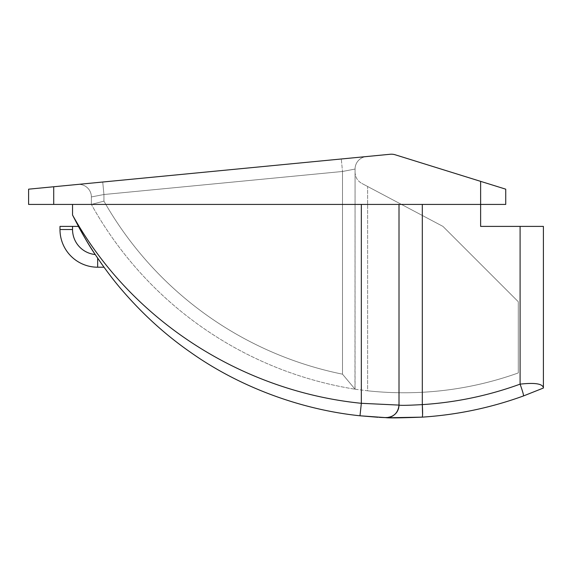 <?xml version="1.0" encoding="UTF-8"?>
<svg xmlns="http://www.w3.org/2000/svg" width="572" height="572" viewBox="0 0 572 572"><rect width="100%" height="100%" fill="white"/><g stroke="black" fill="none" stroke-linecap="round" stroke-linejoin="round"><path stroke-width="0.43" stroke-dasharray="2.86 2.15" d="M390.204 154.261L28.6 189.175L28.6 204.426L505.734 204.426L505.734 189.175L395.145 154.769A12.555 12.555 0 0 0 390.204 154.261M341.298 158.98L77.62 184.441L341.298 158.98L342.499 171.478L341.298 158.98M422.579 414.614L422.2 417.138C456.971 414.886 490.733 407.822 523.487 395.946L543.4 388.031L543.4 226.398L480.623 226.398L480.623 181.36M543.4 388.031C542.935 383.769 535.163 382.475 520.098 384.141C488.481 395.645 455.884 402.466 422.308 404.611C408.429 405.391 400.665 405.555 399.006 405.098L399.006 204.426L399.006 405.098L361.34 403.303C244.394 391.57 132.111 322.508 72.544 215.043L72.544 204.426L361.34 204.426L72.544 204.426M398.991 405.72L399.006 204.426M101.98 264.386L95.238 254.533A364.128 364.128 0 0 1 78.407 226.398L59.989 226.398L59.989 229.536A37.666 37.666 0 0 0 97.662 267.21L104.004 267.21M72.544 215.043C81.86 233.111 89.446 246.317 95.317 254.654C104.762 268.733 113.942 280.881 122.866 291.112C143.415 314.85 165.966 335.242 190.519 352.288C239.961 387.373 301.473 409.702 359.988 415.787L361.34 403.303L361.34 204.426M378.049 417.274L379.3 417.346M386.021 417.653L388.846 417.739M355.062 389.21L355.062 169.055L354.969 389.196L367.617 390.805A339.017 339.017 0 0 0 518.289 372.937L518.289 301.737L442.95 226.398L361.733 183.369L367.617 186.486L367.617 390.805L355.062 389.21L342.499 374.174L355.055 389.21M91.377 196.94L91.377 204.426L91.377 196.94L103.94 194.516L102.731 182.018L103.94 194.516L91.377 196.94A12.555 12.555 0 0 0 77.62 184.441A12.555 12.555 0 0 1 91.377 196.94A12.555 12.555 0 0 0 77.62 184.441M367.617 390.805A339.017 339.017 0 0 0 518.289 372.937L518.289 301.737L442.95 226.398L367.617 186.486L367.617 390.805M355.062 172.279C355.255 177.198 357.479 180.895 361.733 183.369C357.479 180.895 355.255 177.198 355.062 172.279M520.098 226.398L520.098 384.141C522.572 391.126 523.702 395.066 523.487 395.946M383.783 417.567L390.955 416.824C396.096 414.5 398.777 410.589 399.006 405.098C398.133 412.877 393.801 417.059 386 417.646L386.543 417.653M399.006 405.098C398.133 412.877 393.801 417.059 386 417.646M387.172 417.639L388.109 417.546M388.231 417.531L390.047 417.131M391.026 416.788L391.727 416.495M393.064 415.772L393.958 415.165M394.63 414.628L396.396 412.755M397.018 411.883L398.398 408.959M398.612 408.208L398.963 406.084M91.377 204.426L103.94 201.144L91.377 204.426A368.246 368.246 0 0 0 354.969 389.196A368.246 368.246 0 0 1 91.377 204.426A368.246 368.246 0 0 0 354.969 389.196A368.246 368.246 0 0 1 91.377 204.426M355.062 169.055L342.499 171.478L103.94 194.516L103.94 201.144A355.691 355.691 0 0 0 342.499 374.174L342.499 171.478L342.499 374.174A355.691 355.691 0 0 1 103.94 201.144L103.94 194.516L342.499 171.478L355.062 169.055A12.555 12.555 0 0 1 366.409 156.556A12.555 12.555 0 0 0 355.062 169.055A12.555 12.555 0 0 1 366.409 156.556M422.308 404.611L422.308 204.426M53.711 204.426L53.711 186.751M95.238 254.533A25.111 25.111 0 0 1 72.544 229.536L59.989 229.536A37.666 37.666 0 0 0 97.662 267.21L97.662 258.151M72.544 229.536L72.544 226.398"/><path stroke-width="0.86" d="M53.711 204.426L28.6 204.426L28.6 189.175L53.711 186.751L53.711 204.426L480.623 204.426L480.623 226.398L543.4 226.398L543.4 388.031L523.487 395.946C490.733 407.822 456.971 414.886 422.2 417.138C400.236 417.946 388.173 418.111 386 417.646L359.988 415.787C301.487 409.709 239.954 387.373 190.519 352.288C165.966 335.242 143.415 314.85 122.866 291.112C113.942 280.888 104.762 268.733 95.317 254.654C89.446 246.317 81.853 233.111 72.544 215.043L72.544 204.426M480.623 181.36L505.734 189.175L505.734 204.426L480.623 204.426L480.623 181.36L395.145 154.769A12.555 12.555 0 0 0 390.204 154.261L53.711 186.751M72.544 215.043C132.111 322.508 244.38 391.57 361.34 403.303L399.006 405.098C400.307 405.548 408.079 405.384 422.308 404.611C455.884 402.466 488.481 395.645 520.098 384.141C535.178 382.482 542.942 383.776 543.4 388.031M379.3 417.346L386 417.646C393.801 417.059 398.133 412.877 399.006 405.098L399.006 204.426M104.004 267.21L97.662 267.21A37.666 37.666 0 0 1 59.989 229.536L59.989 226.398L72.544 226.398L72.544 229.536A25.111 25.111 0 0 0 95.238 254.533L101.98 264.386M95.238 254.533A364.128 364.128 0 0 1 78.407 226.398L72.544 226.398M361.34 204.426L361.34 403.303L359.988 415.787L378.049 417.274M388.846 417.739L422.2 417.138C422.694 416.316 422.729 412.14 422.308 404.611L422.579 414.614M523.487 395.946C523.702 395.066 522.572 391.126 520.098 384.141L520.098 226.398M386.543 417.653L387.172 417.639M390.047 417.131L391.026 416.788M391.727 416.495L393.064 415.772M396.396 412.755L397.018 411.883M398.398 408.959L398.612 408.208M398.963 406.084L398.991 405.72M422.308 404.611L422.308 204.426M97.662 258.151L97.662 267.21A37.666 37.666 0 0 1 59.989 229.536L72.544 229.536M398.999 405.498L399.006 405.098C398.777 410.589 396.096 414.493 390.955 416.816C385.65 418.111 387.33 417.581 383.769 417.567"/></g></svg>
